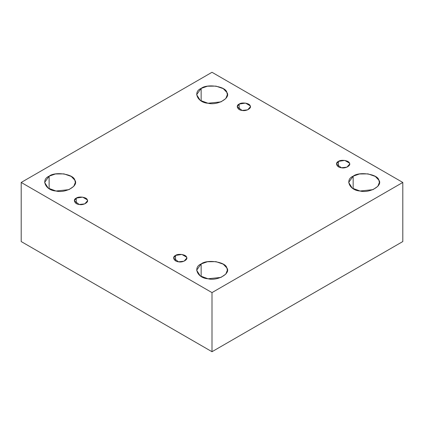 <?xml version="1.0" encoding="UTF-8"?>
<svg xmlns="http://www.w3.org/2000/svg" width="424" height="424" viewBox="0 0 424 424"><rect width="100%" height="100%" fill="white"/><g stroke="black" fill="none" stroke-linecap="round" stroke-linejoin="round"><path stroke-width="0.64" d="M239.147 104.081L237.217 106.769L242.099 110.436L247.637 109.853L250.383 106.769L250.155 105.783L245.501 103.096L239.147 104.081L239.147 109.456L239.147 104.081C241.696 101.967 249.784 103.218 250.155 105.783C252.057 108.115 246.132 111.533 242.099 110.436C237.652 110.224 235.484 105.55 239.147 104.081M201.14 100.949L201.14 88.409L196.646 94.679L200.261 100.393L208.025 103.239L220.957 101.882L225.791 98.58L227.354 94.679L226.835 92.384L223.268 88.653L215.975 86.114L207.458 86.21L201.14 88.409L201.14 100.949M49.12 188.712L49.12 176.177L44.626 182.447L48.241 188.161L56.005 191.007L68.937 189.65L73.771 186.348L75.334 182.447L74.815 180.152L71.248 176.421L63.955 173.882L55.438 173.978L49.12 176.177L49.12 188.712M76.267 198.119L74.343 200.806L79.219 204.474L84.758 203.891L87.503 200.806L87.28 199.821L82.627 197.133L76.267 198.119L76.267 203.494L76.267 198.119C78.816 196.005 86.904 197.255 87.28 199.821C89.178 202.153 83.258 205.571 79.219 204.474C74.772 204.257 72.605 199.587 76.267 198.119M175.547 255.434L173.617 258.121L178.499 261.793L184.037 261.211L186.783 258.121L186.555 257.14L181.901 254.453L175.547 255.434L175.547 260.808L175.547 255.434C178.096 253.319 186.184 254.57 186.555 257.14C188.457 259.472 182.532 262.891 178.499 261.793C174.052 261.576 171.884 256.907 175.547 255.434M201.14 276.48L201.14 263.945L196.646 270.215L200.261 275.929L208.025 278.775L220.957 277.413L225.791 274.116L227.354 270.215L226.835 267.92L223.268 264.189L215.975 261.65L207.458 261.746L201.14 263.945L201.14 276.48M353.16 188.712L353.16 176.177L348.666 182.447L352.275 188.161L360.045 191.007L372.977 189.65L377.811 186.348L379.374 182.447L378.855 180.152L375.288 176.421L367.995 173.882L359.478 173.978L353.16 176.177L353.16 188.712M338.426 161.401L336.497 164.088L341.373 167.756L346.917 167.173L349.657 164.088L349.434 163.102L344.781 160.415L338.426 161.401L338.426 166.77L338.426 161.401C340.97 159.281 349.063 160.537 349.434 163.102C351.337 165.434 345.412 168.853 341.373 167.756C336.926 167.538 334.759 162.869 338.426 161.401M402.8 241.553L402.8 182.447L212 292.602L212 351.713L402.8 241.553L212 351.713L212 292.602L402.8 182.447L402.8 241.553M21.2 241.553L21.2 182.447L212 72.287L402.8 182.447L212 72.287L21.2 182.447L212 292.602L21.2 182.447L21.2 241.553L212 351.713L21.2 241.553M353.16 176.177C359.101 171.238 377.98 174.158 378.855 180.152C383.285 185.59 369.468 193.567 360.045 191.007C349.668 190.503 344.611 179.606 353.16 176.177M201.14 263.945C207.087 259.006 225.96 261.926 226.835 267.92C231.266 273.358 217.448 281.335 208.025 278.775C197.648 278.271 192.591 267.374 201.14 263.945M49.12 176.177C55.067 171.238 73.94 174.158 74.815 180.152C79.246 185.59 65.428 193.567 56.005 191.007C45.628 190.503 40.572 179.606 49.12 176.177M201.14 88.409C207.087 83.47 225.96 86.39 226.835 92.384C231.266 97.822 217.448 105.799 208.025 103.239C197.648 102.74 192.591 91.838 201.14 88.409"/></g></svg>
